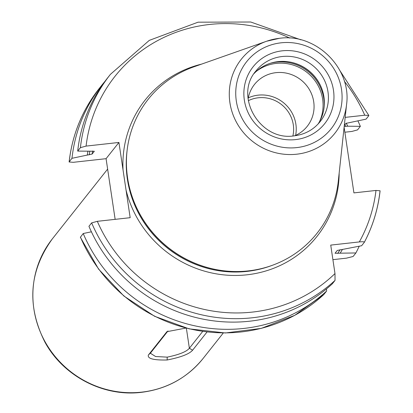 <?xml version="1.0" encoding="UTF-8"?>
<svg xmlns="http://www.w3.org/2000/svg" width="413" height="413" viewBox="0 0 413 413"><rect width="100%" height="100%" fill="white"/><g stroke="black" fill="none" stroke-linecap="round" stroke-linejoin="round"><path stroke-width="0.62" d="M292.884 135.965A31.269 30.103 38.4 0 0 258.27 97.788A31.269 30.103 38.4 0 0 248.332 100.669M248.29 97.86A33.675 32.42 38.4 0 1 258.156 95.155A33.675 32.42 -141.6 0 1 295.625 135.366M294.65 135.789A33.675 32.42 -141.6 0 0 307.267 126.275A33.675 32.42 -141.6 0 0 309.456 89.688A33.675 32.42 -141.6 0 0 275.982 72.657A33.675 32.42 38.4 0 0 254.475 84.448A33.675 32.42 38.4 0 0 248.099 98.908M254.145 73.473A40.892 39.369 38.4 0 1 278.13 61.614A40.892 39.369 -141.6 0 1 297.68 64.247A40.892 39.369 -141.6 0 1 317.05 79.59A40.892 39.369 -141.6 0 1 318.031 124.081M346.559 104.572L338.283 181.25A107.762 103.746 -141.6 0 1 248.29 270.897A107.762 103.746 38.4 0 1 196.758 263.969A107.762 103.746 38.4 0 1 145.717 223.526A107.762 103.746 38.4 0 1 193.862 66.834L266.612 41.238A59.653 57.428 38.4 0 0 231.265 109.197A59.653 57.428 38.4 0 0 296.74 154.199A59.653 57.428 38.4 0 0 346.559 104.572C351.778 68.29 315.976 32.963 279.477 38.306L266.612 41.238A59.653 57.428 38.4 0 1 279.425 38.321M201.539 64.134A109.688 105.594 38.4 0 0 123.059 170.104L126.042 190.037A109.688 105.594 38.4 0 0 246.953 274.81A109.688 105.594 -141.6 0 0 339.156 173.155M115.144 219.349L106.074 158.68L118.929 142.454L123.059 170.104M91.655 222.886L88.94 226.314A152.867 147.162 -141.6 0 0 332.326 283.824L335.041 280.391A152.867 147.162 -141.6 0 1 91.655 222.886L97.318 221.327L130.172 217.687L126.042 190.037M99.166 88.547A152.867 147.162 38.4 0 0 69.177 161.839L71.976 158.303A152.867 147.162 -141.6 0 1 101.965 85.016L99.166 88.547C82.295 110.075 72.28 134.55 69.11 161.979L73.225 162.319L106.074 158.68M357.895 120.864A152.867 147.162 -141.6 0 1 360.353 126.352L357.55 129.883L351.886 131.442L344.855 132.222M359.222 246.21A152.867 147.162 -141.6 0 1 355.887 252.957L353.089 256.494L346.461 258.156L332.904 259.658M207.042 331.985L192.603 350.203C189.309 354.024 180.822 357.286 167.146 359.991C153.677 360.281 147.41 358.654 148.339 355.108L166.919 331.68L185.958 328.077M202.7 331.427L189.366 348.257C186.464 351.731 179.077 354.69 167.203 357.142L155.572 356.512L150.642 353.404L150.9 352.516L167.977 330.968M91.397 231.801L83.219 233.531L80.37 237.294M71.976 158.303L92.114 154.059L94.34 151.256L77.696 151.086L80.416 147.653L86.08 146.099L118.929 142.454M340.069 70.866L368.84 115.475L364.741 115.217L345.175 117.385M344.112 127.245L353.92 192.892L375.985 190.45L380.099 190.791C378.06 209.009 372.81 226.164 364.359 242.261L361.607 245.74L337.266 250.448L335.036 253.267M364.323 242.307C364.524 241.729 362.851 241.605 359.315 241.93L330.73 245.1L334.984 273.571L335.041 280.391M323.735 294.639L326.606 291.041A152.867 147.162 -141.6 0 1 83.219 233.531M101.965 85.016A152.867 147.162 -141.6 0 1 104.881 81.454M335.041 253.257L355.887 252.957M326.476 288.93L326.606 291.041M342.449 249.411A139.021 133.838 -141.6 0 1 340.183 253.154M346.264 123.167A139.021 133.838 38.4 0 1 347.694 126.208L360.353 126.352M87.907 151.204A139.021 133.838 38.4 0 0 87.319 155.056M347.694 126.208L344.194 126.471M368.788 115.702L366.068 119.135L345.934 123.379L344.308 125.428M77.696 151.086A152.867 147.162 -141.6 0 1 107.685 77.799L110.405 74.366A152.867 147.162 -141.6 0 0 80.416 147.653M256.132 71.516A41.491 39.942 38.4 0 1 276.163 63.406A41.491 39.942 -141.6 0 1 314.799 80.447A41.491 39.942 -141.6 0 1 319.481 121.701M324.241 106.033A42.338 40.758 -141.6 0 0 276.38 62.151A42.338 40.758 38.4 0 0 270.298 63.297M290.886 62.224A42.338 40.758 -141.6 0 1 320.571 85.744M297.484 64.17A42.24 40.66 -141.6 0 1 317.169 79.766M282.172 56.514A40.892 39.369 38.4 0 0 256.055 70.84C233.541 96.012 260.066 141.53 294.211 135.841C304.877 134.504 313.524 129.765 320.158 121.623A40.892 39.369 38.4 0 0 322.816 77.195A40.892 39.369 38.4 0 0 282.172 56.514M282.28 50.82A45.704 44 38.4 0 0 244.351 100.147A45.704 44 38.4 0 0 295.548 139.599A45.704 44 38.4 0 0 333.477 90.271A45.704 44 38.4 0 0 282.28 50.82M281.083 42.818A53.943 51.93 38.4 0 0 236.319 101.04A53.943 51.93 38.4 0 0 296.746 147.601A53.943 51.93 38.4 0 0 341.51 89.384A53.943 51.93 38.4 0 0 281.083 42.818M145.717 223.526L145.872 223.753A106.9 102.909 38.4 0 0 196.505 263.866L196.758 263.969M134.406 202.669A106.802 102.816 38.4 0 0 219.649 270.205M127.07 150.714A106.802 102.816 38.4 0 0 247.02 271.393A106.802 102.816 -141.6 0 0 271.904 265.461M223.304 332.971L203.134 358.427A96.219 92.626 -141.6 0 1 141.685 392.133A96.219 92.626 38.4 0 1 46.05 343.471A96.219 92.626 38.4 0 1 52.296 238.931L107.633 169.087M192.603 350.203L189.366 348.257L186.366 328.18M166.775 331.845L167.095 331.52M148.339 355.108L150.9 352.516M167.146 359.991L167.203 357.142M364.741 115.217A148.055 142.531 38.4 0 0 344.344 81.299M289.781 38.068A148.055 142.531 38.4 0 0 86.08 146.099M359.315 241.93A148.055 142.531 38.4 0 0 375.985 190.45M97.318 221.327A148.055 142.531 38.4 0 0 334.984 273.571M80.421 237.067A152.867 147.162 38.4 0 0 323.807 294.572M89.265 154.844A137.111 131.995 -141.6 0 1 89.828 151.225M344.922 124.654A137.111 131.995 -141.6 0 1 345.753 126.424M340.064 249.684A137.111 131.995 -141.6 0 1 337.741 253.422M92.605 150.988A134.705 129.677 38.4 0 0 92.114 154.059M364.374 242.209A152.867 147.162 38.4 0 0 380.032 190.93M203.134 358.427C187.239 377.885 166.645 389.196 141.344 392.35C103.384 397.053 63.235 376.083 44.883 342.052C26.608 305.594 29.08 271.217 52.296 238.931M80.365 237.294L98.599 269.131L123.828 295.976L154.596 316.281L189.118 328.856L225.379 332.971L261.284 328.381L294.732 315.341L323.771 294.614M300.912 39.844L250.743 22.013L198.049 22.188L149.274 40.381L110.405 74.366"/></g></svg>
